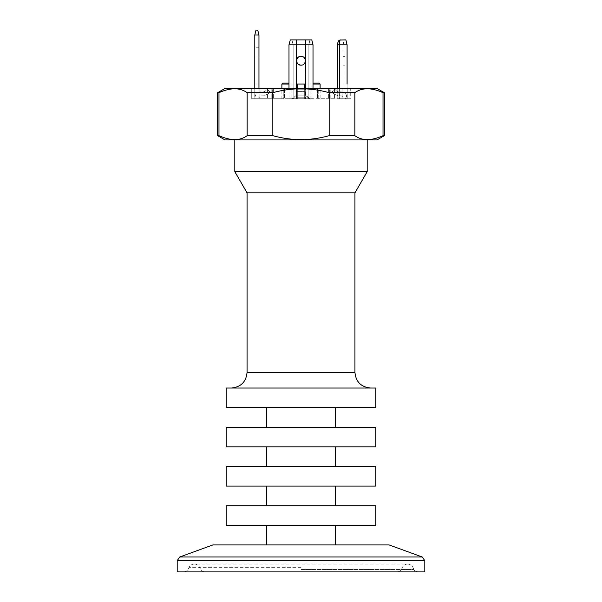 <?xml version="1.0" encoding="UTF-8"?>
<svg xmlns="http://www.w3.org/2000/svg" width="602" height="602" viewBox="0 0 602 602"><rect width="100%" height="100%" fill="white"/><g stroke="black" fill="none" stroke-linecap="round" stroke-linejoin="round"><path stroke-width="0.45" stroke-dasharray="3.01 2.26" d="M301 139.927L367.19 139.927L301 139.927M234.81 171.653L367.19 171.653M283.775 98.743L251.719 98.743L283.775 98.743L283.775 88.938L267.438 88.938L283.775 88.938L283.775 98.743M254.789 88.449L254.789 98.743L251.719 98.743L258.958 98.743L254.789 98.743L254.789 88.938L251.719 88.938L267.438 88.938L251.719 88.938L251.719 98.743L251.719 88.938L254.909 88.938L254.909 98.743L254.789 35.006L258.958 35.006L258.958 88.449M284.197 88.938L291.88 88.938L284.197 88.938L284.197 98.743L284.197 88.938M320.121 98.743L317.803 98.743L320.121 98.743L320.121 88.449M317.803 88.938L350.281 88.938L347.091 88.938L347.091 95.575L347.091 88.938L350.281 88.938L317.532 88.938L317.803 98.743L317.803 88.938M310.12 98.743L291.88 98.743L313.025 98.743L310.12 98.743L310.12 88.938L311.648 88.938L310.12 88.938L310.12 98.743M288.99 83.053L313.01 83.053L288.99 83.053M350.281 98.743L317.532 98.743L350.281 98.743L350.281 88.938L350.281 98.743M345.48 98.743L347.091 98.705L347.091 84.032L347.091 97.765C346.94 95.033 345.593 93.167 343.042 92.174L341.206 91.88L343.042 92.174C345.593 93.167 346.94 95.033 347.091 97.765L347.091 95.575L347.091 98.743L344.735 98.743L345.48 98.743L347.091 95.274L345.48 98.743M337.775 44.811L337.775 98.743L337.775 44.811L343.042 44.811L339.611 44.811L339.611 98.743L337.775 98.743L337.775 44.811L339.739 44.811L339.739 40.078L340.717 39.905L338.633 40.77L337.775 42.847L337.775 44.811L337.775 42.847L338.633 40.77L340.717 39.905L344.269 39.905L339.611 40.123L338.633 40.77L337.775 42.847L337.775 44.811L339.611 44.811L339.611 98.743L343.042 98.743L337.775 98.743L344.735 98.743L337.775 98.743L337.775 88.449M343.042 56.332L343.042 98.743L343.042 84.032L347.091 84.032L343.042 84.032L343.042 97.08L341.206 95.801L338.264 95.801L341.206 95.801L343.042 97.08L343.042 98.743L343.042 56.332L347.091 56.332L347.091 65.159L343.042 65.159L343.042 60.742L343.042 65.159M311.708 39.905L309.94 39.905L308.849 44.811L296.59 44.811L296.59 98.743L293.151 98.743L296.59 98.743L296.59 60.742C296.846 63.428 298.321 64.896 301 65.159C303.679 64.896 305.154 63.428 305.41 60.742C305.154 58.063 303.679 56.596 301 56.332C298.321 56.596 296.846 58.063 296.59 60.742L296.59 44.811L293.151 44.811L292.143 40.77L293.151 44.811L308.849 44.811L309.94 39.905L305.41 39.905L311.708 39.905L296.342 39.905L296.342 88.938L297.32 88.938L297.32 98.743L297.32 84.032L304.68 84.032L304.68 98.743L296.59 98.743L305.41 98.743L297.32 98.743L304.68 98.743L297.32 98.743L304.68 98.743L304.68 88.938L304.68 98.743L304.68 91.88L297.32 91.88L297.32 98.743L297.32 89.224L297.32 91.88L304.68 91.88L297.32 91.88L297.32 84.032L304.68 84.032L304.68 98.743L304.68 95.801L297.32 95.801L304.68 95.801L297.32 95.801L297.32 89.224L297.32 91.88L304.68 91.88L304.68 91.308L297.32 91.308L304.68 91.308L304.68 89.224L297.32 89.224L304.68 89.224L304.68 92.001L297.32 92.001L304.68 92.001L304.68 94.078L297.32 94.078L304.68 94.078L304.68 95.801L297.32 95.801L297.32 98.743L297.32 88.938L305.658 88.938L273.368 88.938L296.094 88.938L296.094 95.575L292.963 98.705L296.342 95.274L291.752 98.743L296.094 98.743L290.947 98.743L291.752 98.743L296.342 95.274L296.342 88.938L296.094 98.743L273.368 98.743L296.094 98.743L296.342 88.449M311.828 40.078L313.01 44.811L313.01 98.743L305.41 98.743L308.849 98.743L308.849 44.811L309.338 42.847L312.521 42.847L312.002 40.77L313.01 44.811L313.01 98.743L309.089 98.743L310.248 98.743L305.658 95.274L305.906 88.938L305.906 98.743L309.089 98.743L305.906 95.575L305.906 98.743L330.799 98.743L305.906 98.743L305.658 88.938L305.658 95.274L309.089 98.743L305.906 98.743L305.906 88.938L328.632 88.938L305.658 88.938L305.658 88.449M290.352 88.938L291.88 88.938L290.352 88.938M288.975 98.743L271.201 98.743L288.975 98.743L288.975 88.938L271.201 88.938L288.975 88.938L288.975 98.743M330.776 88.938L328.632 88.938L330.776 88.938M313.025 88.938L329.362 88.938L311.648 88.938L313.025 88.938L313.025 98.743L313.025 88.938M248.287 88.938L353.713 88.938L248.287 88.938L248.287 88.449L353.713 88.449L353.713 88.938M313.01 84.032L297.32 84.032L297.32 88.449M304.68 88.449L304.68 84.032M258.958 51.674C258.958 45.978 258.958 45.978 258.958 51.674C258.958 45.978 258.958 45.978 258.958 51.674C258.958 57.371 258.958 57.371 258.958 51.674C258.958 57.371 258.958 57.371 258.958 51.674M258.958 84.032L258.958 98.743L258.958 84.032L254.789 84.032L254.789 88.938L254.789 84.032L258.958 84.032M258.83 97.765L258.83 98.743L258.83 97.765L260.794 95.801L263.736 95.801L267.898 94.078L269.974 92.001L267.205 89.224L265.121 91.308L263.736 91.88L260.794 91.88C257.22 92.226 255.256 94.19 254.909 97.765C255.256 94.19 257.22 92.226 260.794 91.88L263.736 91.88L265.121 91.308L267.205 89.224L269.974 92.001L267.898 94.078L263.736 95.801L260.794 95.801L258.83 97.765M305.41 39.905L292.06 39.905L305.41 39.905L305.41 44.811L305.41 39.905M305.658 39.905L305.658 95.274L310.248 98.743L313.01 98.743L313.01 44.811L288.99 44.811L288.99 98.743L293.151 98.743L293.151 44.811L291.985 40.123L293.151 44.811L293.151 98.743L293.151 44.811L293.151 98.743L288.99 98.743L290.947 98.743L288.99 98.743L288.99 44.811L290.292 39.905L296.342 39.905M289.998 40.77L289.479 42.847L289.998 40.77M288.99 88.449L288.99 44.811L289.479 42.847L292.662 42.847L289.479 42.847M340.717 39.905L345.864 39.905L347.091 44.811L339.739 44.811L339.739 88.449M254.789 51.674C254.789 45.985 254.789 45.985 254.789 51.674C254.789 45.985 254.789 45.985 254.789 51.674C254.789 57.363 254.789 57.363 254.789 51.674C254.789 57.363 254.789 57.363 254.789 51.674M258.958 35.006L257.731 30.1L256.016 30.1L254.789 35.006M296.921 59.056L297.877 57.626L301 56.332C295.311 56.054 295.304 65.43 301 65.159C306.689 65.43 306.696 56.061 301 56.332L304.123 57.626L305.094 59.086M305.079 62.435L304.123 63.865L301 65.159L297.877 63.865L296.906 62.397M343.042 44.811L344.269 39.905L343.042 44.811L343.042 60.742L343.042 44.811M312.521 42.847L309.338 42.847L310.015 40.123L308.849 44.811L308.849 98.743L308.849 44.811L308.849 98.743L313.01 98.743L313.01 88.449M377.002 88.449L248.287 88.449M383.022 92.693C371.381 87.463 361.99 87.463 354.856 92.693L354.856 135.683C361.99 140.913 371.381 140.913 383.022 135.683L383.022 92.693L384.354 92.693M217.646 135.683L218.977 135.683C230.619 140.913 240.01 140.913 247.144 135.683L272.826 135.683C291.609 140.913 310.391 140.913 329.174 135.683L329.174 92.693L354.856 92.693M329.174 92.693C310.391 87.463 291.609 87.463 272.826 92.693L272.826 135.683M247.144 135.683L247.144 92.693L272.826 92.693M247.144 92.693C240.01 87.463 230.619 87.463 218.977 92.693L218.977 135.683M217.646 92.693L218.977 92.693M329.174 135.683L354.856 135.683M383.022 135.683L384.354 135.683M377.002 139.927L224.997 139.927M301 83.053C288.034 83.053 288.034 83.053 301 83.053C288.034 83.053 288.034 83.053 301 83.053C313.966 83.053 313.966 83.053 301 83.053C313.966 83.053 313.966 83.053 301 83.053M311.053 83.053L311.053 98.788L290.947 98.788L311.053 98.788L290.947 98.788L290.947 83.053M247.068 192.888L354.932 192.888M296.094 95.575L296.094 98.743L296.094 95.575M297.32 97.765L297.32 98.743L297.32 97.765L304.68 97.765L304.68 98.743L304.68 97.08L304.68 97.765L297.32 97.765M347.211 88.938L347.211 98.743L347.211 88.938M343.17 97.765L343.17 98.743L343.17 97.765M338.264 91.88L341.206 91.88L338.264 91.88L336.879 91.308L338.264 91.88M338.264 95.801L334.102 94.078L332.026 92.001L334.795 89.224L336.879 91.308L334.795 89.224L332.026 92.001L334.102 94.078L338.264 95.801M301 388.034L370.621 388.034L301 388.034M301 571.9L184.536 571.9L301 571.9M424.801 571.9L177.199 571.9M375.776 388.034L226.224 388.034M375.776 407.644L226.224 407.644M301 407.644L335.322 407.644L301 407.644M301 427.254L335.322 427.254L301 427.254M375.776 427.254L226.224 427.254M375.776 446.872L226.224 446.872M301 446.872L335.322 446.872L301 446.872M301 466.482L335.322 466.482L301 466.482M375.776 466.482L226.224 466.482M375.776 486.092L226.224 486.092M301 486.092L335.322 486.092L301 486.092M301 505.71L335.322 505.71L301 505.71M375.776 505.71L226.224 505.71M375.776 525.32L226.224 525.32M301 525.32L335.322 525.32L301 525.32M389.103 544.93L212.897 544.93M297.32 84.032L288.99 84.032M281.879 84.032L320.121 84.032M291.88 88.938L291.88 98.743L291.88 88.938M328.632 88.938L328.632 98.743L328.632 88.938M329.362 98.743L329.362 88.938L329.362 98.743M318.225 98.743L318.225 88.938L318.225 98.743M259.898 88.938L259.898 98.743L259.898 88.938M267.438 88.938L267.438 98.743L267.438 88.938M305.41 60.742L305.41 98.743L305.41 60.742M296.59 44.811L296.59 39.905L296.59 44.811M339.611 40.123L339.611 44.811L339.611 40.123M247.068 372.345L354.932 372.345M273.368 88.938L273.368 98.743L273.368 88.938M272.638 98.743L272.638 88.938L272.638 98.743M342.102 88.938L342.102 98.743L342.102 88.938M334.561 88.938L334.561 98.743L334.561 88.938M301 569.507L413.852 569.507L301 569.507M177.199 560.673L424.801 560.673M179.772 556.985L422.228 556.985M301 567.641L188.938 567.641L301 567.641M284.49 88.938L284.49 98.743L284.49 88.938M281.879 98.743L281.879 88.449M330.799 98.743L330.799 88.938L330.799 98.743M317.51 88.938L317.51 98.743L317.51 88.938M258.958 47.265L254.789 47.265M258.958 56.084L254.789 56.084M271.201 88.938L271.201 98.743L271.201 88.938M204.176 571.9C201.196 570.628 199.992 569.831 200.564 569.507L199.774 567.641C198.683 565.361 196.877 564.164 194.356 564.051L407.644 564.051C405.123 564.164 403.317 565.361 402.226 567.641L401.436 569.507C402.008 569.831 400.804 570.628 397.824 571.9M184.536 571.9C187.515 570.628 188.719 569.831 188.148 569.507L188.938 567.641C190.029 565.361 191.835 564.164 194.356 564.051L407.644 564.051C410.165 564.164 411.971 565.361 413.062 567.641L413.852 569.507C413.281 569.831 414.485 570.628 417.464 571.9"/><path stroke-width="0.9" d="M354.932 192.888L247.068 192.888L247.068 372.345L354.932 372.345L354.932 192.888L367.19 171.653L234.81 171.653L234.81 139.927M320.121 88.449L320.121 84.032L313.01 84.032M319.143 83.053L313.01 83.053L319.143 83.053L320.121 84.032M282.857 83.053L288.99 83.053L282.857 83.053L281.879 84.032L288.99 84.032M297.32 88.449L297.32 84.032L304.68 84.032L304.68 88.449M353.713 88.449L224.997 88.449L377.002 88.449L384.354 92.693L383.022 92.693L383.022 135.683C371.381 140.913 361.99 140.913 354.856 135.683L329.174 135.683C310.391 140.913 291.609 140.913 272.826 135.683L247.144 135.683C240.01 140.913 230.619 140.913 218.977 135.683L217.646 135.683L217.646 92.693L218.977 92.693C230.619 87.463 240.01 87.463 247.144 92.693L247.144 135.683M254.789 88.449L254.789 35.006L258.958 35.006L258.958 88.449M311.708 39.905L290.292 39.905L288.99 44.811L313.01 44.811L312.521 42.847M254.789 35.006L256.016 30.1L257.731 30.1L258.958 35.006M311.828 40.078L313.01 44.811L313.01 88.449M337.775 88.449L337.775 44.811L347.091 44.811L345.864 39.905L339.776 40.063M301 56.332C306.689 56.054 306.696 65.43 301 65.159C295.311 65.43 295.304 56.061 301 56.332M347.091 65.159L347.091 56.332M296.906 62.397L296.921 59.056M305.094 59.086L305.079 62.435M338.64 40.763L337.775 42.847L337.775 44.811M338.633 40.77L340.717 39.905M289.479 42.847L288.99 44.811L288.99 88.449M354.856 135.683L354.856 92.693C361.99 87.463 371.381 87.463 383.022 92.693M272.826 135.683L272.826 92.693L247.144 92.693M272.826 92.693C291.609 87.463 310.391 87.463 329.174 92.693L329.174 135.683M354.856 92.693L329.174 92.693M217.646 135.683L224.997 139.927L377.002 139.927L384.354 135.683L383.022 135.683M218.977 135.683L218.977 92.693M347.091 84.032L347.091 44.811L347.091 84.032M177.199 560.673L177.199 571.9L424.801 571.9L424.801 560.673L177.199 560.673L179.772 556.985L422.228 556.985L424.801 560.673M301 388.034L375.776 388.034L375.776 407.644L226.224 407.644L226.224 388.034L301 388.034M301 427.254L375.776 427.254L375.776 446.872L226.224 446.872L226.224 427.254L301 427.254M301 466.482L375.776 466.482L375.776 486.092L226.224 486.092L226.224 466.482L301 466.482M301 505.71L375.776 505.71L375.776 525.32L226.224 525.32L226.224 505.71L301 505.71M179.772 556.985L212.897 544.93L389.103 544.93L422.228 556.985M304.68 84.032L297.32 84.032M296.342 39.905L296.342 88.449M305.658 39.905L305.658 88.449M339.739 40.078L339.739 88.449M367.19 171.653L367.19 139.927M281.879 88.449L281.879 84.032M224.997 88.449L217.646 92.693M247.068 192.888L234.81 171.653M247.068 372.345C246.135 381.871 240.905 387.101 231.379 388.034M354.932 372.345C355.865 381.871 361.095 387.101 370.621 388.034M384.354 135.683L384.354 92.693M266.678 407.644L266.678 427.254M335.322 407.644L335.322 427.254M266.678 446.872L266.678 466.482M335.322 446.872L335.322 466.482M266.678 486.092L266.678 505.71M335.322 486.092L335.322 505.71M266.678 525.32L266.678 544.93M335.322 525.32L335.322 544.93"/></g></svg>
